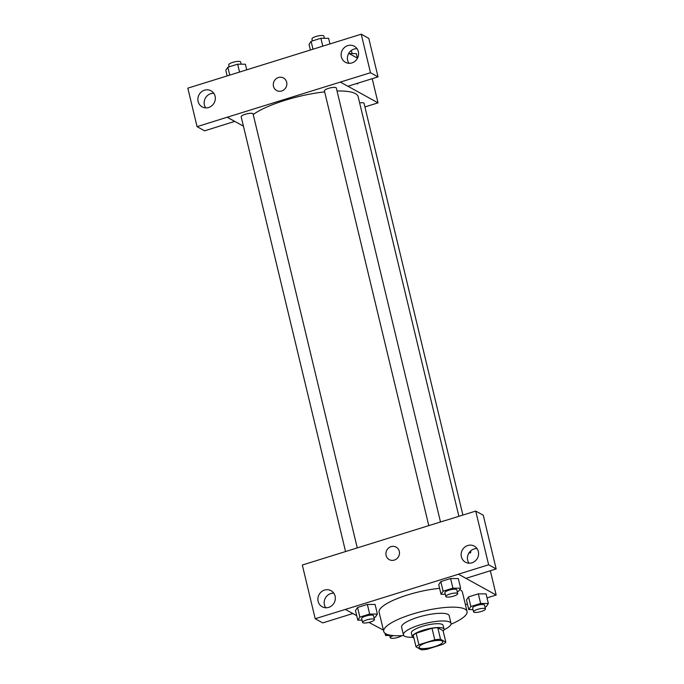 <?xml version="1.0" encoding="UTF-8"?>
<svg xmlns="http://www.w3.org/2000/svg" width="684" height="684" viewBox="0 0 684 684"><rect width="100%" height="100%" fill="white"/><g stroke="black" fill="none" stroke-linecap="round" stroke-linejoin="round"><path stroke-width="1.03" d="M419.625 648.047A12.235 3.01 -13.5 0 1 419.036 647.389A12.235 3.01 -13.5 0 1 430.227 641.601A12.235 3.01 -13.5 0 1 442.83 641.669A12.235 3.01 -13.5 0 1 433.186 647.055A12.235 3.01 -13.5 0 1 419.625 648.047M427.081 649.253L442.95 644.311A15.8 3.882 -13.5 0 0 445.831 642.173L440.539 639.258A15.8 3.882 -13.5 0 0 434.785 639.805L418.916 644.738A15.8 3.882 -13.5 0 0 416.034 646.876L421.327 649.8A15.8 3.882 -13.5 0 0 427.081 649.253M434.785 639.805L432.014 628.271L416.146 633.204L418.916 644.738M416.146 633.204A15.8 3.882 -13.5 0 0 413.264 635.342L416.034 646.876M432.014 628.271A15.8 3.882 -13.5 0 1 437.769 627.715L440.539 639.258M445.831 642.173L443.061 630.639L437.769 627.715M443.146 630.999A16.322 4.01 166.5 0 0 444.027 629.186A16.322 4.01 166.5 0 0 423.139 630.212A16.322 4.01 166.5 0 0 412.298 636.804A16.322 4.01 166.5 0 0 413.906 638.018M412.298 636.804L411.375 632.956A16.322 4.01 -13.5 0 1 422.216 626.373A16.322 4.01 -13.5 0 1 443.104 625.338L444.027 629.186M444.001 629.767A24.479 6.011 166.5 0 0 451.038 623.432A24.479 6.011 166.5 0 0 419.702 624.979A24.479 6.011 166.5 0 0 403.44 634.863A24.479 6.011 166.5 0 0 412.589 637.308M451.038 623.432L449.191 615.745A24.479 6.011 166.5 0 0 417.856 617.293A24.479 6.011 166.5 0 0 401.594 627.168L403.44 634.863M451.03 624.218A42.836 10.525 166.5 0 0 467.044 611.453A42.836 10.525 166.5 0 0 412.204 614.172A42.836 10.525 166.5 0 0 383.741 631.452A42.836 10.525 166.5 0 0 403.808 635.556M383.741 631.452L379.124 612.231A42.836 10.525 -13.5 0 1 407.587 594.943A42.836 10.525 -13.5 0 1 439.615 588.351M459.691 589.582A42.836 10.525 -13.5 0 1 462.427 592.233L467.044 611.453M487.025 597.893L496.174 595.046L458.477 574.227L345.386 609.418L356.723 615.677M368.933 622.423L383.425 630.126M465.402 604.622L467.437 603.989M373.994 617.584L375.319 617.165L377.388 614.087L375.08 604.468L367.359 604.434L357.561 607.477L355.492 610.564L357.8 620.174L362.041 620.2M457.237 591.686L458.562 591.275L460.631 588.189L458.323 578.57L450.594 578.536L440.804 581.58L438.735 584.666L441.043 594.276L445.275 594.302M484.982 607.007L486.298 606.597L488.367 603.51L486.067 593.892L478.338 593.857L468.549 596.901L466.471 599.988L468.779 609.606L473.02 609.624M470.216 553.005A7.139 1.796 72.7 0 0 470.814 550.782A7.139 1.796 -107.3 0 1 470.216 552.997A7.139 1.796 -107.3 0 1 469.224 552.518M496.165 568.943L488.624 564.779L475.731 511.076L483.272 515.24L496.165 568.943L466.001 578.331L458.477 574.227M490.342 570.755L496.174 595.046M445.635 520.438L475.731 511.076M477.039 548.585A9.183 8.593 -61.1 0 0 467.668 560.264A9.183 8.593 -61.1 0 0 468.976 563.188M461.384 556.793A9.183 8.593 -61.1 0 0 465.428 562.188A9.183 8.593 -61.1 0 0 477.389 558.306A9.183 8.593 -61.1 0 0 474.303 546.123A9.183 8.593 -61.1 0 0 464.658 547.209A9.183 8.593 -61.1 0 0 461.384 556.793M458.468 574.167L488.624 564.779M445.558 520.396L302.311 565.027L315.204 618.738L322.745 622.902L352.841 613.539M315.204 618.738L345.386 609.418M333.783 593.156A9.183 8.593 -61.1 0 0 324.413 604.836A9.183 8.593 -61.1 0 0 325.721 607.76M318.128 601.364A9.183 8.593 -61.1 0 0 322.173 606.759A9.183 8.593 -61.1 0 0 334.134 602.878A9.183 8.593 -61.1 0 0 331.047 590.694A9.183 8.593 -61.1 0 0 321.403 591.78A9.183 8.593 -61.1 0 0 318.128 601.364M396.147 547.123A7.139 6.686 -61.1 0 0 391.086 546.636A7.139 6.686 118.9 0 1 396.147 547.123A7.139 6.686 118.9 0 1 398.55 556.596A7.139 6.686 118.9 0 1 389.247 559.615A7.139 6.686 118.9 0 1 385.981 552.732A7.139 6.686 118.9 0 1 391.086 546.636A7.139 6.686 -61.1 0 0 385.981 552.732A7.139 6.686 -61.1 0 0 389.247 559.615M253.217 114.51A57.114 14.031 -13.5 0 1 324.652 91.853M337.024 90.981A57.114 14.031 -13.5 0 1 358.151 96.709L458.887 516.309M428.782 525.611L324.413 90.861A6.122 1.505 -13.5 0 1 330.013 87.962A6.122 1.505 -13.5 0 1 336.314 87.997L440.496 521.969M345.548 551.509L241.17 116.75A6.122 1.505 -13.5 0 1 246.77 113.86A6.122 1.505 -13.5 0 1 253.071 113.895L357.262 547.867M359.639 102.916A6.122 1.505 -13.5 0 1 364.05 103.318L462.906 515.061M227.216 117.22L370.489 72.718L361.238 34.2L187.826 88.15L197.069 126.668L227.216 117.22L243.436 126.181M364.923 106.926L378.013 102.856L347.934 86.244M283.527 78.002A7.139 6.686 -61.1 0 0 276.02 78.848A7.139 6.686 -61.1 0 0 273.48 86.304A7.139 6.686 118.9 0 1 276.02 78.848A7.139 6.686 118.9 0 1 283.527 78.002A7.139 6.686 118.9 0 1 285.921 87.475A7.139 6.686 118.9 0 1 276.618 90.502A7.139 6.686 118.9 0 1 273.472 86.304A7.139 6.686 -61.1 0 0 276.627 90.502M341.376 56.909A9.183 8.593 118.9 0 1 344.651 47.324A9.183 8.593 118.9 0 1 354.295 46.238A9.183 8.593 118.9 0 1 357.373 58.422A9.183 8.593 118.9 0 1 345.42 62.304A9.183 8.593 118.9 0 1 341.376 56.909M198.112 101.48A9.183 8.593 118.9 0 1 201.387 91.895A9.183 8.593 118.9 0 1 211.04 90.81A9.183 8.593 118.9 0 1 214.118 102.993A9.183 8.593 118.9 0 1 202.165 106.875A9.183 8.593 118.9 0 1 198.112 101.48M357.031 48.709A9.183 8.593 -61.1 0 0 347.652 60.38A9.183 8.593 -61.1 0 0 348.96 63.304M213.776 93.28A9.183 8.593 -61.1 0 0 204.396 104.951A9.183 8.593 -61.1 0 0 205.704 107.875M234.757 121.384L204.61 130.832L197.069 126.668M234.774 121.444L227.233 117.28M340.333 82.097L347.865 86.261L378.03 76.882L368.779 38.364L361.238 34.2M378.03 76.882L370.489 72.718M357.51 58.174L348.754 53.343M372.207 78.686L378.013 102.856M357.587 83.884A7.139 1.796 72.7 0 0 358.1 83.08A7.139 1.796 -107.3 0 1 357.587 83.884A7.139 1.796 -107.3 0 1 356.706 83.508M357.441 58.14L356.355 53.634L349.225 53.6M350.798 50.907A6.122 1.505 -13.5 0 1 351.593 51.411L352.123 53.617M246.727 69.828L245.376 64.21L237.656 64.176L227.857 67.22L225.788 70.307L227.139 75.924M237.656 64.176L239.545 72.059M227.857 67.22L229.747 75.112M229.183 66.81L228.713 64.843A6.122 1.505 -13.5 0 1 234.304 61.953A6.122 1.505 -13.5 0 1 240.606 61.987L241.136 64.193M329.962 43.93L328.619 38.313L320.89 38.278L311.1 41.322L309.031 44.409L310.374 50.026M320.89 38.278L322.788 46.161M311.1 41.322L312.99 49.214M312.417 40.912L311.947 38.945A6.122 1.505 -13.5 0 1 317.547 36.055A6.122 1.505 -13.5 0 1 323.848 36.09L324.378 38.295M386.477 634.102L385.545 635.496L389.777 635.521M384.998 633.247L385.545 635.496M401.739 635.675A6.122 1.505 -13.5 0 1 396.01 637.898A6.122 1.505 -13.5 0 1 390.607 638.061A6.122 1.505 -13.5 0 1 390.308 637.727A6.122 1.505 -13.5 0 1 393.403 635.581M488.367 603.51L480.647 603.468L470.849 606.52L468.779 609.606M473.55 611.829L472.627 607.982A6.122 1.505 -13.5 0 1 478.227 605.092A6.122 1.505 -13.5 0 1 484.529 605.126L485.452 608.974A6.122 1.505 -13.5 0 1 480.63 611.667A6.122 1.505 -13.5 0 1 473.85 612.163A6.122 1.505 -13.5 0 1 473.55 611.829A6.122 1.505 -13.5 0 1 479.151 608.94A6.122 1.505 -13.5 0 1 485.452 608.974M486.067 593.892L478.338 593.857L480.647 603.468M478.338 593.857L468.549 596.901L470.849 606.52M468.549 596.901L466.471 599.988M377.388 614.087L369.668 614.044L359.869 617.096L357.8 620.174M362.571 622.406L361.648 618.558A6.122 1.505 -13.5 0 1 367.24 615.668A6.122 1.505 -13.5 0 1 373.541 615.703L374.464 619.55A6.122 1.505 -13.5 0 1 369.642 622.235A6.122 1.505 -13.5 0 1 362.862 622.739A6.122 1.505 -13.5 0 1 362.571 622.406A6.122 1.505 -13.5 0 1 368.163 619.516A6.122 1.505 -13.5 0 1 374.464 619.55M375.08 604.468L367.359 604.434L369.668 614.044M367.359 604.434L357.561 607.477L359.869 617.096M357.561 607.477L355.492 610.564M460.631 588.189L452.902 588.146L443.112 591.198L441.043 594.276M445.806 596.508L444.882 592.66A6.122 1.505 -13.5 0 1 450.482 589.77A6.122 1.505 -13.5 0 1 456.784 589.805L457.707 593.652A6.122 1.505 -13.5 0 1 452.885 596.337A6.122 1.505 -13.5 0 1 446.105 596.841A6.122 1.505 -13.5 0 1 445.806 596.508A6.122 1.505 -13.5 0 1 451.406 593.618A6.122 1.505 -13.5 0 1 457.707 593.652M458.323 578.57L450.594 578.536L452.902 588.146M450.594 578.536L440.804 581.58L443.112 591.198M440.804 581.58L438.735 584.666M389.675 635.068L390.308 637.727"/></g></svg>
